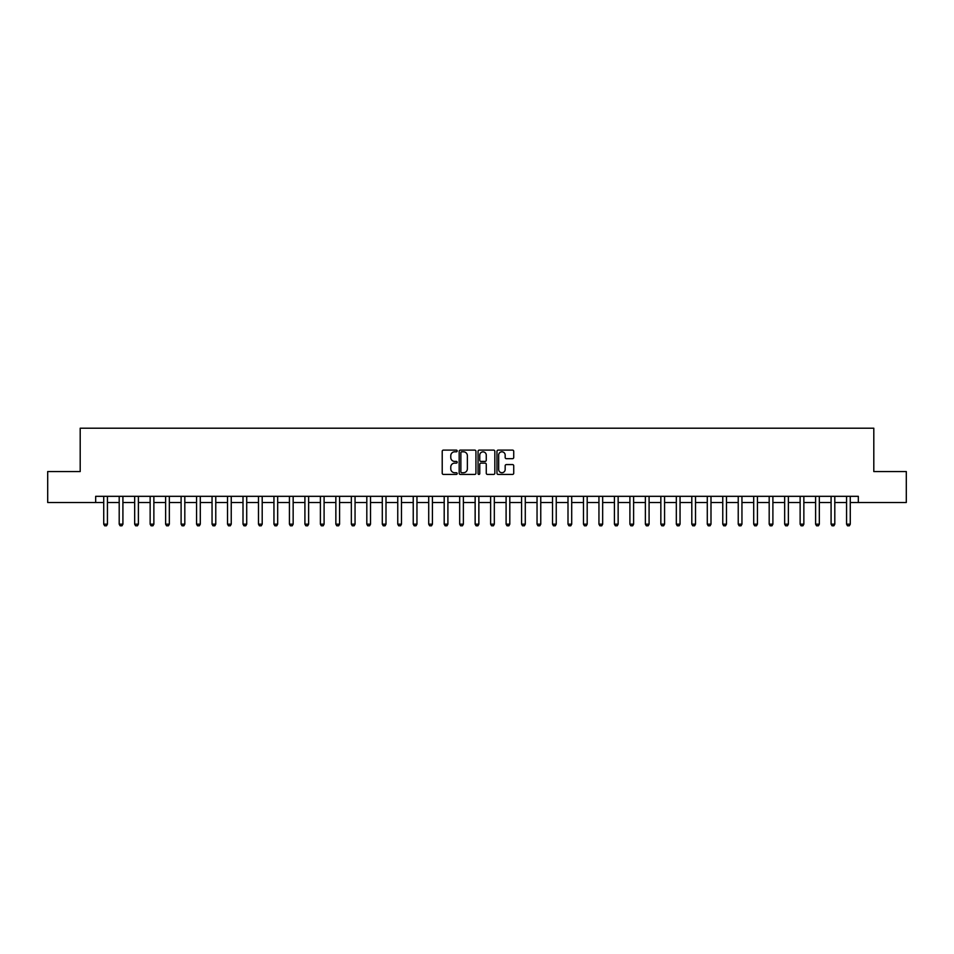 <?xml version="1.0" encoding="UTF-8"?>
<svg xmlns="http://www.w3.org/2000/svg" width="954" height="954" viewBox="0 0 954 954"><rect width="100%" height="100%" fill="white"/><g stroke="black" fill="none" stroke-linecap="round" stroke-linejoin="round"><path stroke-width="1.43" d="M457.193 450.968A0.847 0.847 0 0 0 456.346 450.109L443.431 450.109A1.216 1.216 0 0 0 442.215 451.325L442.215 473.208A1.216 1.216 0 0 0 443.431 474.424L456.346 474.424A0.847 0.847 0 0 0 457.193 473.566A0.847 0.847 0 0 0 456.346 472.719L454.664 472.719A3.888 3.888 0 0 1 450.777 468.831L450.777 467.007A3.888 3.888 0 0 1 454.664 463.119L456.346 463.119A0.847 0.847 0 0 0 457.193 462.273A0.847 0.847 0 0 0 456.346 461.414L454.664 461.414A3.888 3.888 0 0 1 450.777 457.526L450.777 455.702A3.888 3.888 0 0 1 454.664 451.814L456.346 451.814A0.847 0.847 0 0 0 457.193 450.968M512.513 458.683A1.216 1.216 0 0 0 513.729 457.467L513.729 451.325A1.216 1.216 0 0 0 512.513 450.109L498.179 450.109A1.216 1.216 0 0 0 496.962 451.325L496.962 473.208A1.216 1.216 0 0 0 498.179 474.424L512.513 474.424A1.216 1.216 0 0 0 513.729 473.208L513.729 465.791A1.216 1.216 0 0 0 512.513 464.574L506.383 464.574A1.216 1.216 0 0 0 505.167 465.791L505.167 469.463A3.256 3.256 0 0 1 501.911 472.719A3.256 3.256 0 0 1 498.668 469.463L498.668 455.07A3.256 3.256 0 0 1 501.911 451.814A3.256 3.256 0 0 1 505.167 455.07L505.167 457.467A1.216 1.216 0 0 0 506.383 458.683L512.513 458.683M95.674 502.508L47.7 502.508L47.7 471.55L80.196 471.55L80.196 428.215L873.804 428.215L873.804 471.55L906.3 471.55L906.3 502.508L858.326 502.508L858.326 496.318L95.674 496.318L95.674 502.508L103.724 502.508M475.939 451.325A1.216 1.216 0 0 0 474.722 450.109L460.377 450.109A1.216 1.216 0 0 0 459.172 451.325L459.172 473.208A1.216 1.216 0 0 0 460.377 474.424L474.722 474.424A1.216 1.216 0 0 0 475.939 473.208L475.939 451.325M479.278 450.109L493.623 450.109A1.216 1.216 0 0 1 494.828 451.325L494.828 473.208A1.216 1.216 0 0 1 493.623 474.424L487.482 474.424A1.216 1.216 0 0 1 486.266 473.208L486.266 464.336A1.216 1.216 0 0 0 485.049 463.119L480.983 463.119A1.216 1.216 0 0 0 479.767 464.336L479.767 473.566A0.847 0.847 0 0 1 478.92 474.424A0.847 0.847 0 0 1 478.061 473.566L478.061 451.325A1.216 1.216 0 0 1 479.278 450.109M107.432 502.508L119.202 502.508M122.911 502.508L134.669 502.508M138.39 502.508L150.148 502.508M153.868 502.508L165.626 502.508M169.335 502.508L181.105 502.508M184.814 502.508L196.572 502.508M200.292 502.508L212.05 502.508M215.771 502.508L227.529 502.508M231.238 502.508L243.008 502.508M246.716 502.508L258.486 502.508M262.195 502.508L273.953 502.508M277.674 502.508L289.432 502.508M293.152 502.508L304.91 502.508M308.619 502.508L320.389 502.508M324.098 502.508L335.856 502.508M339.576 502.508L351.334 502.508M355.055 502.508L366.813 502.508M370.522 502.508L382.292 502.508M386 502.508L397.758 502.508M401.479 502.508L413.237 502.508M416.958 502.508L428.716 502.508M432.424 502.508L444.194 502.508M447.903 502.508L459.673 502.508M463.382 502.508L475.14 502.508M478.86 502.508L490.618 502.508M494.327 502.508L506.097 502.508M509.806 502.508L521.576 502.508M525.284 502.508L537.042 502.508M540.763 502.508L552.521 502.508M556.242 502.508L568 502.508M571.708 502.508L583.478 502.508M587.187 502.508L598.945 502.508M602.666 502.508L614.424 502.508M618.144 502.508L629.902 502.508M633.611 502.508L645.381 502.508M649.09 502.508L660.848 502.508M664.568 502.508L676.326 502.508M680.047 502.508L691.805 502.508M695.514 502.508L707.284 502.508M710.992 502.508L722.762 502.508M726.471 502.508L738.229 502.508M741.95 502.508L753.708 502.508M757.428 502.508L769.186 502.508M772.895 502.508L784.665 502.508M788.374 502.508L800.132 502.508M803.852 502.508L815.61 502.508M819.331 502.508L831.089 502.508M834.798 502.508L846.568 502.508M850.276 502.508L858.326 502.508M461.724 451.814A0.847 0.847 0 0 0 460.865 452.661L460.865 471.872A0.847 0.847 0 0 0 461.724 472.719L463.477 472.719A3.888 3.888 0 0 0 467.365 468.831L467.365 455.702A3.888 3.888 0 0 0 463.477 451.814L461.724 451.814M486.266 455.13A3.256 3.256 0 0 0 483.01 451.874A3.256 3.256 0 0 0 479.767 455.13L479.767 460.198A1.216 1.216 0 0 0 480.983 461.414L485.049 461.414A1.216 1.216 0 0 0 486.266 460.198L486.266 455.13M107.575 496.318L107.492 496.557A1.24 1.24 90 0 0 107.432 496.939L107.432 524.175L106.514 525.785L104.654 525.785L103.724 524.175L103.724 496.939A1.24 1.24 90 0 0 103.664 496.557L103.592 496.318M103.724 524.175L107.432 524.175M123.054 496.318L122.971 496.557A1.24 1.24 90 0 0 122.911 496.939L122.911 524.175L121.981 525.785L120.132 525.785L119.202 524.175L119.202 496.939A1.24 1.24 90 0 0 119.143 496.557L119.059 496.318M119.202 524.175L122.911 524.175M138.521 496.318L138.449 496.557A1.24 1.24 90 0 0 138.39 496.939L138.39 524.175L137.459 525.785L135.599 525.785L134.669 524.175L134.669 496.939A1.24 1.24 90 0 0 134.621 496.557L134.538 496.318M134.669 524.175L138.39 524.175M153.999 496.318L153.928 496.557A1.24 1.24 90 0 0 153.868 496.939L153.868 524.175L152.938 525.785L151.078 525.785L150.148 524.175L150.148 496.939A1.24 1.24 90 0 0 150.088 496.557L150.016 496.318M150.148 524.175L153.868 524.175M169.478 496.318L169.395 496.557A1.24 1.24 90 0 0 169.335 496.939L169.335 524.175L168.417 525.785L166.556 525.785L165.626 524.175L165.626 496.939A1.24 1.24 90 0 0 165.567 496.557L165.495 496.318M165.626 524.175L169.335 524.175M184.957 496.318L184.873 496.557A1.24 1.24 90 0 0 184.814 496.939L184.814 524.175L183.883 525.785L182.035 525.785L181.105 524.175L181.105 496.939A1.24 1.24 90 0 0 181.045 496.557L180.962 496.318M181.105 524.175L184.814 524.175M200.423 496.318L200.352 496.557A1.24 1.24 90 0 0 200.292 496.939L200.292 524.175L199.362 525.785L197.502 525.785L196.572 524.175L196.572 496.939A1.24 1.24 90 0 0 196.524 496.557L196.441 496.318M196.572 524.175L200.292 524.175M215.902 496.318L215.831 496.557A1.24 1.24 90 0 0 215.771 496.939L215.771 524.175L214.841 525.785L212.98 525.785L212.05 524.175L212.05 496.939A1.24 1.24 90 0 0 211.991 496.557L211.919 496.318M212.05 524.175L215.771 524.175M231.381 496.318L231.297 496.557A1.24 1.24 90 0 0 231.238 496.939L231.238 524.175L230.319 525.785L228.459 525.785L227.529 524.175L227.529 496.939A1.24 1.24 90 0 0 227.469 496.557L227.398 496.318M227.529 524.175L231.238 524.175M246.859 496.318L246.776 496.557A1.24 1.24 90 0 0 246.716 496.939L246.716 524.175L245.786 525.785L243.938 525.785L243.008 524.175L243.008 496.939A1.24 1.24 90 0 0 242.948 496.557L242.865 496.318M243.008 524.175L246.716 524.175M262.326 496.318L262.255 496.557A1.24 1.24 90 0 0 262.195 496.939L262.195 524.175L261.265 525.785L259.405 525.785L258.486 524.175L258.486 496.939A1.24 1.24 90 0 0 258.427 496.557L258.343 496.318M258.486 524.175L262.195 524.175M277.805 496.318L277.733 496.557A1.24 1.24 90 0 0 277.674 496.939L277.674 524.175L276.743 525.785L274.883 525.785L273.953 524.175L273.953 496.939A1.24 1.24 90 0 0 273.893 496.557L273.822 496.318M273.953 524.175L277.674 524.175M293.283 496.318L293.2 496.557A1.24 1.24 90 0 0 293.152 496.939L293.152 524.175L292.222 525.785L290.362 525.785L289.432 524.175L289.432 496.939A1.24 1.24 90 0 0 289.372 496.557L289.3 496.318M289.432 524.175L293.152 524.175M308.762 496.318L308.679 496.557A1.24 1.24 90 0 0 308.619 496.939L308.619 524.175L307.689 525.785L305.84 525.785L304.91 524.175L304.91 496.939A1.24 1.24 90 0 0 304.851 496.557L304.767 496.318M304.91 524.175L308.619 524.175M324.229 496.318L324.157 496.557A1.24 1.24 90 0 0 324.098 496.939L324.098 524.175L323.167 525.785L321.307 525.785L320.389 524.175L320.389 496.939A1.24 1.24 90 0 0 320.329 496.557L320.246 496.318M320.389 524.175L324.098 524.175M339.707 496.318L339.636 496.557A1.24 1.24 90 0 0 339.576 496.939L339.576 524.175L338.646 525.785L336.786 525.785L335.856 524.175L335.856 496.939A1.24 1.24 90 0 0 335.808 496.557L335.725 496.318M335.856 524.175L339.576 524.175M355.186 496.318L355.103 496.557A1.24 1.24 90 0 0 355.055 496.939L355.055 524.175L354.125 525.785L352.264 525.785L351.334 524.175L351.334 496.939A1.24 1.24 90 0 0 351.275 496.557L351.203 496.318M351.334 524.175L355.055 524.175M370.665 496.318L370.581 496.557A1.24 1.24 90 0 0 370.522 496.939L370.522 524.175L369.603 525.785L367.743 525.785L366.813 524.175L366.813 496.939A1.24 1.24 90 0 0 366.753 496.557L366.682 496.318M366.813 524.175L370.522 524.175M386.143 496.318L386.06 496.557A1.24 1.24 90 0 0 386 496.939L386 524.175L385.07 525.785L383.222 525.785L382.292 524.175L382.292 496.939A1.24 1.24 90 0 0 382.232 496.557L382.149 496.318M382.292 524.175L386 524.175M401.61 496.318L401.539 496.557A1.24 1.24 90 0 0 401.479 496.939L401.479 524.175L400.549 525.785L398.689 525.785L397.758 524.175L397.758 496.939A1.24 1.24 90 0 0 397.711 496.557L397.627 496.318M397.758 524.175L401.479 524.175M417.089 496.318L417.017 496.557A1.24 1.24 90 0 0 416.958 496.939L416.958 524.175L416.027 525.785L414.167 525.785L413.237 524.175L413.237 496.939A1.24 1.24 90 0 0 413.177 496.557L413.106 496.318M413.237 524.175L416.958 524.175M432.567 496.318L432.484 496.557A1.24 1.24 90 0 0 432.424 496.939L432.424 524.175L431.506 525.785L429.646 525.785L428.716 524.175L428.716 496.939A1.24 1.24 90 0 0 428.656 496.557L428.584 496.318M428.716 524.175L432.424 524.175M448.046 496.318L447.963 496.557A1.24 1.24 90 0 0 447.903 496.939L447.903 524.175L446.973 525.785L445.124 525.785L444.194 524.175L444.194 496.939A1.24 1.24 90 0 0 444.135 496.557L444.051 496.318M444.194 524.175L447.903 524.175M463.513 496.318L463.441 496.557A1.24 1.24 90 0 0 463.382 496.939L463.382 524.175L462.451 525.785L460.591 525.785L459.673 524.175L459.673 496.939A1.24 1.24 90 0 0 459.613 496.557L459.53 496.318M459.673 524.175L463.382 524.175M478.991 496.318L478.92 496.557A1.24 1.24 90 0 0 478.86 496.939L478.86 524.175L477.93 525.785L476.07 525.785L475.14 524.175L475.14 496.939A1.24 1.24 90 0 0 475.08 496.557L475.009 496.318M475.14 524.175L478.86 524.175M494.47 496.318L494.387 496.557A1.24 1.24 90 0 0 494.327 496.939L494.327 524.175L493.409 525.785L491.548 525.785L490.618 524.175L490.618 496.939A1.24 1.24 90 0 0 490.559 496.557L490.487 496.318M490.618 524.175L494.327 524.175M509.949 496.318L509.865 496.557A1.24 1.24 90 0 0 509.806 496.939L509.806 524.175L508.876 525.785L507.027 525.785L506.097 524.175L506.097 496.939A1.24 1.24 90 0 0 506.037 496.557L505.954 496.318M506.097 524.175L509.806 524.175M525.415 496.318L525.344 496.557A1.24 1.24 90 0 0 525.284 496.939L525.284 524.175L524.354 525.785L522.494 525.785L521.576 524.175L521.576 496.939A1.24 1.24 90 0 0 521.516 496.557L521.433 496.318M521.576 524.175L525.284 524.175M540.894 496.318L540.823 496.557A1.24 1.24 90 0 0 540.763 496.939L540.763 524.175L539.833 525.785L537.973 525.785L537.042 524.175L537.042 496.939A1.24 1.24 90 0 0 536.983 496.557L536.911 496.318M537.042 524.175L540.763 524.175M556.373 496.318L556.289 496.557A1.24 1.24 90 0 0 556.242 496.939L556.242 524.175L555.311 525.785L553.451 525.785L552.521 524.175L552.521 496.939A1.24 1.24 90 0 0 552.461 496.557L552.39 496.318M552.521 524.175L556.242 524.175M571.851 496.318L571.768 496.557A1.24 1.24 90 0 0 571.708 496.939L571.708 524.175L570.778 525.785L568.93 525.785L568 524.175L568 496.939A1.24 1.24 90 0 0 567.94 496.557L567.857 496.318M568 524.175L571.708 524.175M587.318 496.318L587.247 496.557A1.24 1.24 90 0 0 587.187 496.939L587.187 524.175L586.257 525.785L584.397 525.785L583.478 524.175L583.478 496.939A1.24 1.24 90 0 0 583.419 496.557L583.335 496.318M583.478 524.175L587.187 524.175M602.797 496.318L602.725 496.557A1.24 1.24 90 0 0 602.666 496.939L602.666 524.175L601.736 525.785L599.875 525.785L598.945 524.175L598.945 496.939A1.24 1.24 90 0 0 598.897 496.557L598.814 496.318M598.945 524.175L602.666 524.175M618.275 496.318L618.192 496.557A1.24 1.24 90 0 0 618.144 496.939L618.144 524.175L617.214 525.785L615.354 525.785L614.424 524.175L614.424 496.939A1.24 1.24 90 0 0 614.364 496.557L614.293 496.318M614.424 524.175L618.144 524.175M633.754 496.318L633.671 496.557A1.24 1.24 90 0 0 633.611 496.939L633.611 524.175L632.693 525.785L630.832 525.785L629.902 524.175L629.902 496.939A1.24 1.24 90 0 0 629.843 496.557L629.771 496.318M629.902 524.175L633.611 524.175M649.233 496.318L649.149 496.557A1.24 1.24 90 0 0 649.09 496.939L649.09 524.175L648.16 525.785L646.311 525.785L645.381 524.175L645.381 496.939A1.24 1.24 90 0 0 645.321 496.557L645.238 496.318M645.381 524.175L649.09 524.175M664.699 496.318L664.628 496.557A1.24 1.24 90 0 0 664.568 496.939L664.568 524.175L663.638 525.785L661.778 525.785L660.848 524.175L660.848 496.939A1.24 1.24 90 0 0 660.8 496.557L660.717 496.318M660.848 524.175L664.568 524.175M680.178 496.318L680.107 496.557A1.24 1.24 90 0 0 680.047 496.939L680.047 524.175L679.117 525.785L677.257 525.785L676.326 524.175L676.326 496.939A1.24 1.24 90 0 0 676.267 496.557L676.195 496.318M676.326 524.175L680.047 524.175M695.657 496.318L695.573 496.557A1.24 1.24 90 0 0 695.514 496.939L695.514 524.175L694.595 525.785L692.735 525.785L691.805 524.175L691.805 496.939A1.24 1.24 90 0 0 691.745 496.557L691.674 496.318M691.805 524.175L695.514 524.175M711.135 496.318L711.052 496.557A1.24 1.24 90 0 0 710.992 496.939L710.992 524.175L710.062 525.785L708.214 525.785L707.284 524.175L707.284 496.939A1.24 1.24 90 0 0 707.224 496.557L707.141 496.318M707.284 524.175L710.992 524.175M726.602 496.318L726.531 496.557A1.24 1.24 90 0 0 726.471 496.939L726.471 524.175L725.541 525.785L723.681 525.785L722.762 524.175L722.762 496.939A1.24 1.24 90 0 0 722.703 496.557L722.619 496.318M722.762 524.175L726.471 524.175M742.081 496.318L742.009 496.557A1.24 1.24 90 0 0 741.95 496.939L741.95 524.175L741.019 525.785L739.159 525.785L738.229 524.175L738.229 496.939A1.24 1.24 90 0 0 738.169 496.557L738.098 496.318M738.229 524.175L741.95 524.175M757.559 496.318L757.476 496.557A1.24 1.24 90 0 0 757.428 496.939L757.428 524.175L756.498 525.785L754.638 525.785L753.708 524.175L753.708 496.939A1.24 1.24 90 0 0 753.648 496.557L753.577 496.318M753.708 524.175L757.428 524.175M773.038 496.318L772.955 496.557A1.24 1.24 90 0 0 772.895 496.939L772.895 524.175L771.965 525.785L770.116 525.785L769.186 524.175L769.186 496.939A1.24 1.24 90 0 0 769.127 496.557L769.043 496.318M769.186 524.175L772.895 524.175M788.505 496.318L788.433 496.557A1.24 1.24 90 0 0 788.374 496.939L788.374 524.175L787.444 525.785L785.583 525.785L784.665 524.175L784.665 496.939A1.24 1.24 90 0 0 784.605 496.557L784.522 496.318M784.665 524.175L788.374 524.175M803.983 496.318L803.912 496.557A1.24 1.24 90 0 0 803.852 496.939L803.852 524.175L802.922 525.785L801.062 525.785L800.132 524.175L800.132 496.939A1.24 1.24 90 0 0 800.072 496.557L800.001 496.318M800.132 524.175L803.852 524.175M819.462 496.318L819.379 496.557A1.24 1.24 90 0 0 819.331 496.939L819.331 524.175L818.401 525.785L816.541 525.785L815.61 524.175L815.61 496.939A1.24 1.24 90 0 0 815.551 496.557L815.479 496.318M815.61 524.175L819.331 524.175M834.941 496.318L834.857 496.557A1.24 1.24 90 0 0 834.798 496.939L834.798 524.175L833.868 525.785L832.019 525.785L831.089 524.175L831.089 496.939A1.24 1.24 90 0 0 831.029 496.557L830.946 496.318M831.089 524.175L834.798 524.175M850.408 496.318L850.336 496.557A1.24 1.24 90 0 0 850.276 496.939L850.276 524.175L849.346 525.785L847.486 525.785L846.568 524.175L846.568 496.939A1.24 1.24 90 0 0 846.508 496.557L846.425 496.318M846.568 524.175L850.276 524.175"/></g></svg>
